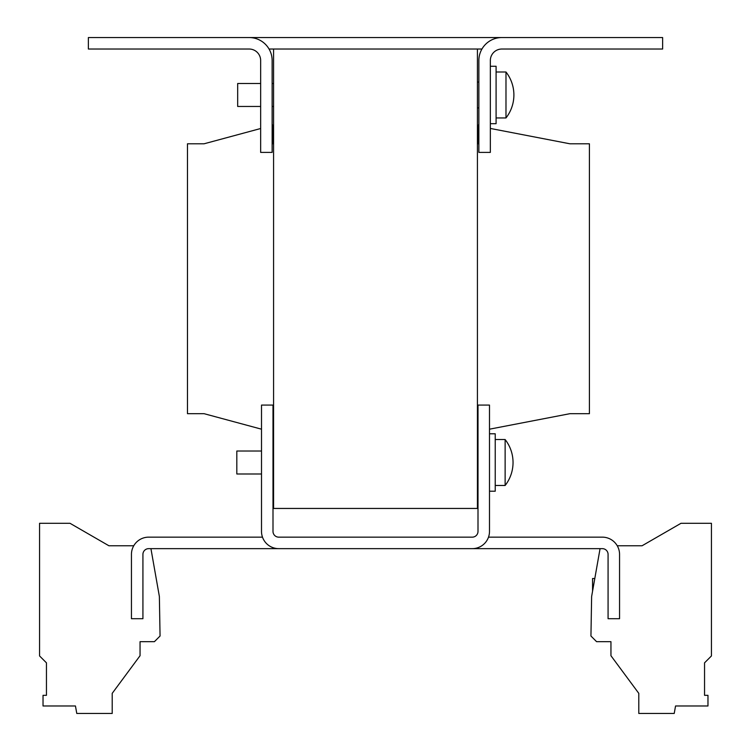 <?xml version="1.0" encoding="UTF-8"?>
<svg xmlns="http://www.w3.org/2000/svg" width="751" height="751" viewBox="0 0 751 751"><rect width="100%" height="100%" fill="white"/><g stroke="black" fill="none" stroke-linecap="round" stroke-linejoin="round"><path stroke-width="1.13" d="M260.653 83.492L237.682 83.492L237.682 106.464L260.653 106.464M490.347 66.266L496.092 66.266L496.092 123.69L490.347 123.69M505.986 72.002A37.325 37.325 0 0 1 505.986 117.945L505.986 72.002L496.092 72.002M594.811 578.505L592.567 578.505L592.567 591.206M261.508 451.013L236.818 451.013L236.818 473.984L261.508 473.984M489.492 433.787L495.228 433.787L495.228 491.21L489.492 491.21M505.132 485.475L505.132 439.532A37.325 37.325 0 0 1 505.132 485.475L495.228 485.475M600.068 548.643L591.628 596.501L590.943 636.022L596.585 641.673L610.948 641.673L610.948 655.717L638.791 693.351L638.791 713.45L674.229 713.45L675.543 705.987L707.968 705.987L707.968 695.332L704.551 695.332L704.551 662.833L711.441 655.942L711.441 523.297L680.997 523.297L642.067 545.77L617.247 545.77M481.945 49.031L477.429 49.031L477.429 508.446L273.571 508.446L273.571 49.031L269.055 49.031M488.507 537.153L602.33 537.153A17.226 17.226 0 0 1 619.556 554.379L619.556 618.702L608.075 618.702L608.075 554.379A5.745 5.745 0 0 0 602.33 548.643L148.67 548.643A5.745 5.745 0 0 0 142.925 554.379L142.925 618.702L131.444 618.702L131.444 554.379A17.226 17.226 0 0 1 148.67 537.153L262.493 537.153M472.257 548.643A17.226 17.226 0 0 0 489.492 531.408L489.492 405.08L478.002 405.08L478.002 531.408A5.745 5.745 0 0 1 472.257 537.153L278.743 537.153A5.745 5.745 0 0 1 272.998 531.408L272.998 405.08L261.508 405.08L261.508 531.408A17.226 17.226 0 0 0 278.743 548.643M150.932 548.643L159.372 596.501L160.057 636.022L154.415 641.673L140.052 641.673L140.052 655.717L112.209 693.351L112.209 713.45L76.771 713.45L75.457 705.987L43.032 705.987L43.032 695.332L46.449 695.332L46.449 662.833L39.559 655.942L39.559 523.297L70.003 523.297L108.923 545.77L133.753 545.77M704.551 695.332L704.551 662.833M272.134 124.093L272.998 126.562L272.998 143.788L273.571 143.788M477.429 143.788L478.002 143.788L478.002 126.562L478.866 124.093M260.653 128.515L204.084 143.788L187.478 143.788L187.478 413.688L204.084 413.688L261.508 429.187M272.998 413.688L273.571 413.688M477.429 413.688L478.002 413.688M490.347 128.449L569.887 143.788L589.413 143.788L589.413 413.688L569.887 413.688L489.492 429.187M260.653 152.397L260.653 60.521A11.481 11.481 0 0 0 249.163 49.031L88.374 49.031L88.374 37.55L249.163 37.55A22.971 22.971 0 0 1 272.134 60.521L272.134 152.397L260.653 152.397M478.866 60.521L478.866 152.397L490.347 152.397L490.347 60.521A11.481 11.481 0 0 1 501.837 49.031L662.626 49.031L662.626 37.55L501.837 37.55A22.971 22.971 0 0 0 478.866 60.521M249.163 37.55L501.837 37.55M477.429 49.031L273.571 49.031M272.134 106.464L273.571 106.464M477.429 82.056L478.866 82.056M496.092 117.945L505.986 117.945M477.429 449.577L478.002 449.577M272.998 473.984L273.571 473.984M495.228 439.532L505.132 439.532M272.998 451.013L273.571 451.013M477.429 475.421L478.002 475.421M477.429 107.9L478.866 107.9M272.134 83.492L273.571 83.492"/></g></svg>

